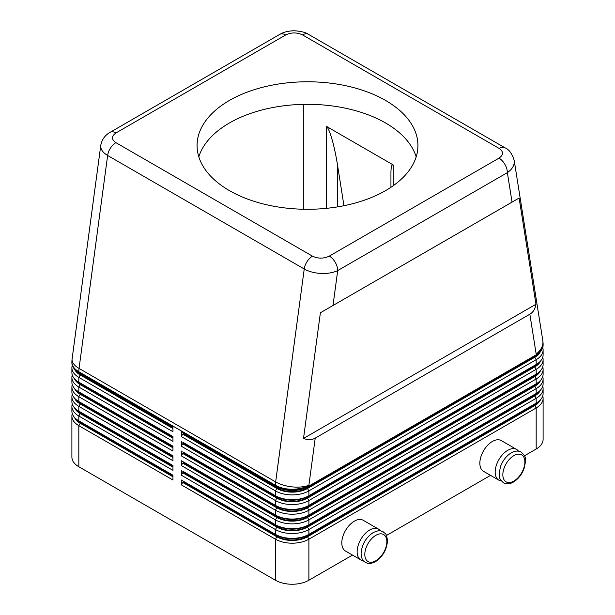<?xml version="1.0" encoding="UTF-8"?>
<svg xmlns="http://www.w3.org/2000/svg" width="615" height="615" viewBox="0 0 615 615"><rect width="100%" height="100%" fill="white"/><g stroke="black" fill="none" stroke-linecap="round" stroke-linejoin="round"><path stroke-width="0.92" d="M285.668 34.97A11.831 6.834 -120 0 0 279.748 34.379L110.085 132.333A11.831 6.834 60 0 1 115.997 132.925L285.668 34.97C291.31 32.288 296.93 32.264 302.511 34.901L499.119 148.407C503.677 151.636 503.639 154.872 499.003 158.14A11.831 6.834 60 0 1 504.915 164.382A11.831 6.834 60 0 1 507.367 172.631C511.88 169.494 514.194 165.896 514.301 161.837L514.148 160.169M512.049 202.127L519.114 198.045L535.973 304.24C535.265 308.884 533.228 312.205 529.853 314.211L315.218 438.134C311.797 440.048 307.892 440.155 303.518 438.441L320.384 312.781L512.049 202.127L507.367 172.631L337.704 270.585A11.831 6.834 -120 0 0 335.252 262.336A11.831 6.834 -120 0 0 329.332 256.094C323.69 258.769 318.07 258.792 312.489 256.163L115.881 142.649C111.323 139.428 111.361 136.184 115.997 132.925M100.775 145.263L100.699 146.285C100.806 149.722 103.112 152.789 107.633 155.472A11.831 6.834 -60 0 1 110.477 148.054A11.831 6.834 -60 0 1 115.881 142.649M80.196 421.644A21.694 12.523 0 0 0 80.219 421.659L78.828 420.852A23.662 13.661 180 0 1 71.894 411.189L71.894 406.361A23.662 13.661 0 0 0 78.828 416.024L172.946 470.36L172.946 465.532L78.828 411.189A23.662 13.661 180 0 1 71.894 401.534L71.894 396.698A23.662 13.661 0 0 0 78.828 406.361L172.946 460.704L172.946 455.869L78.828 401.534A23.662 13.661 180 0 1 71.894 391.87L71.894 387.043A23.662 13.661 0 0 0 78.828 396.698L172.946 451.041L172.946 446.213L78.828 391.87A23.662 13.661 180 0 1 71.894 382.207L71.894 377.379A23.662 13.661 0 0 0 78.828 387.043L172.946 441.378L172.946 436.55L78.828 382.207A23.662 13.661 180 0 1 71.894 372.552L71.894 367.716A23.662 13.661 0 0 0 78.828 377.379L172.946 431.722L172.946 426.887L78.828 372.552A23.662 13.661 180 0 1 71.894 362.888L71.894 362.089A23.662 13.661 180 0 0 78.828 371.744A23.662 13.661 -60 0 1 78.881 370.107A23.662 13.661 -60 0 1 79.058 368.416L107.633 155.472L304.233 268.986C308.899 271.599 314.48 273.083 320.969 273.452C327.457 273.706 333.038 272.752 337.704 270.585L333.015 305.486M72.27 413.611A23.662 13.661 0 0 0 71.894 416.024L71.894 457.076A23.662 13.661 0 0 0 78.828 466.739L78.828 425.68L172.946 480.023L172.946 475.195L78.828 420.852L78.828 416.024L80.219 413.611A21.694 12.523 180 0 1 74.507 407.768M80.196 411.981A21.694 12.523 0 0 0 80.219 411.996L78.828 411.189L78.828 406.361L80.219 403.947A21.694 12.523 180 0 1 74.507 398.113M72.27 403.947A23.662 13.661 0 0 0 71.894 406.361M80.196 402.325A21.694 12.523 0 0 0 80.219 402.333L78.828 401.534L78.828 396.698L80.219 394.284A21.694 12.523 180 0 1 74.507 388.449M72.27 394.284A23.662 13.661 0 0 0 71.894 396.698M80.196 392.662A21.694 12.523 0 0 0 80.219 392.678L78.828 391.87L78.828 387.043L80.219 384.629A21.694 12.523 180 0 1 74.507 378.786M72.27 384.629A23.662 13.661 0 0 0 71.894 387.043M80.196 382.999A21.694 12.523 0 0 0 80.219 383.014L78.828 382.207L78.828 377.379L80.219 374.966A21.694 12.523 180 0 1 74.507 369.131M72.27 374.966A23.662 13.661 0 0 0 71.894 377.379M80.196 373.343A21.694 12.523 0 0 0 80.219 373.359L78.828 372.552L78.828 371.744L275.428 485.258A23.662 13.661 -60 0 1 275.489 483.613A23.662 13.661 -60 0 1 275.658 481.922L79.058 368.416A23.662 11.208 -172.4 0 1 72.055 359.729A23.662 11.208 -172.4 0 1 72.101 358.937A23.662 23.662 0 0 0 71.894 362.089M72.27 365.302A23.662 13.661 0 0 0 71.894 367.716M540.493 390.064A21.694 12.523 180 0 1 534.781 395.899L307.5 527.116A21.694 12.523 180 0 1 292.163 530.783A21.694 12.523 180 0 1 276.827 527.116L182.701 472.774L181.31 475.195L275.428 529.53L275.428 534.358L276.827 535.165A21.694 12.523 0 0 0 292.163 538.832A21.694 12.523 0 0 0 307.5 535.165L308.891 534.358A23.662 13.661 180 0 1 292.163 538.363A23.662 13.661 180 0 1 275.428 534.358L181.31 480.023L181.31 484.851L275.428 539.194A23.662 13.661 0 0 0 292.163 543.191A23.662 13.661 0 0 0 308.891 539.194L536.172 407.976A23.662 13.661 0 0 0 543.107 398.312L543.107 439.371A23.662 13.661 0 0 1 536.172 449.027L524.464 455.792M276.827 536.78L275.428 539.194L275.428 580.245A23.662 13.661 0 0 0 292.163 584.25A23.662 13.661 0 0 0 308.891 580.245L308.891 539.194L307.5 536.78A21.694 12.523 180 0 1 292.163 540.447A21.694 12.523 180 0 1 276.827 536.78L182.701 482.437L181.31 484.851M540.493 399.719A21.694 12.523 180 0 1 534.781 405.554L307.5 536.78M276.827 496.528L275.428 495.721L276.827 496.528A21.694 12.523 0 0 0 292.163 500.195A21.694 12.523 0 0 0 307.5 496.528L308.891 495.721A23.662 13.661 180 0 1 292.163 499.718A23.662 13.661 180 0 1 275.428 495.721L182.701 442.185M292.163 494.891A23.662 13.661 0 0 0 308.891 490.893L536.172 359.667A23.662 13.661 0 0 0 543.107 350.012L543.107 354.84A23.662 13.661 180 0 1 536.172 364.503L308.891 495.721L308.891 490.893L307.5 488.471A21.694 12.523 180 0 1 292.163 492.138A21.694 12.523 180 0 1 276.827 488.471L182.701 434.136L181.31 436.55L275.428 490.893A23.662 13.661 0 0 0 292.163 494.891M276.827 486.865L275.428 486.058L276.827 486.865A21.694 12.523 0 0 0 292.163 490.532A21.694 12.523 0 0 0 307.5 486.865L308.891 486.058A23.662 13.661 180 0 1 292.163 490.063A23.662 13.661 180 0 1 275.428 486.058L182.701 432.522M276.827 506.183L275.428 505.376L276.827 506.183A21.694 12.523 0 0 0 292.163 509.85A21.694 12.523 0 0 0 307.5 506.183L308.891 505.376A23.662 13.661 180 0 1 292.163 509.381A23.662 13.661 180 0 1 275.428 505.376L182.701 451.848M292.163 504.554A23.662 13.661 0 0 0 308.891 500.549L536.172 369.331A23.662 13.661 0 0 0 543.107 359.667L543.107 364.503A23.662 13.661 180 0 1 536.172 374.158L308.891 505.376L308.891 500.549L307.5 498.135A21.694 12.523 180 0 1 292.163 501.802A21.694 12.523 180 0 1 276.827 498.135L182.701 443.792L181.31 446.213L275.428 500.549A23.662 13.661 0 0 0 292.163 504.554M276.827 515.847L275.428 515.039L276.827 515.847A21.694 12.523 0 0 0 292.163 519.514A21.694 12.523 0 0 0 307.5 515.847L308.891 515.039A23.662 13.661 180 0 1 292.163 519.045A23.662 13.661 180 0 1 275.428 515.039L182.701 461.504M292.163 514.209A23.662 13.661 0 0 0 308.891 510.212L536.172 378.994A23.662 13.661 0 0 0 543.107 369.331L543.107 374.158A23.662 13.661 180 0 1 536.172 383.822L308.891 515.039L308.891 510.212L307.5 507.798A21.694 12.523 180 0 1 292.163 511.465A21.694 12.523 180 0 1 276.827 507.798L182.701 453.455L181.31 455.869L275.428 510.212A23.662 13.661 0 0 0 292.163 514.209M276.827 525.502L275.428 524.703L276.827 525.502A21.694 12.523 0 0 0 292.163 529.177A21.694 12.523 0 0 0 307.5 525.502L308.891 524.703A23.662 13.661 180 0 1 292.163 528.7A23.662 13.661 180 0 1 275.428 524.703L182.701 471.167M292.163 523.872A23.662 13.661 0 0 0 308.891 519.867L536.172 388.649A23.662 13.661 0 0 0 543.107 378.994L543.107 383.822A23.662 13.661 180 0 1 536.172 393.485L308.891 524.703L308.891 519.867L307.5 517.453A21.694 12.523 180 0 1 292.163 521.12A21.694 12.523 180 0 1 276.827 517.453L182.701 463.118L181.31 465.532L275.428 519.867A23.662 13.661 0 0 0 292.163 523.872M276.827 527.116L275.428 529.53A23.662 13.661 0 0 0 292.163 533.536A23.662 13.661 0 0 0 308.891 529.53L536.172 398.312A23.662 13.661 0 0 0 543.107 388.649L543.107 393.485A23.662 13.661 180 0 1 536.172 403.14L308.891 534.358L308.891 529.53L307.5 527.116M529.853 314.211L536.172 354.032A23.662 13.661 0 0 0 543.107 344.377L543.107 345.176A23.662 13.661 180 0 1 536.172 354.84L308.891 486.058L308.891 485.258A23.662 11.208 -172.4 0 1 292.325 486.896A23.662 11.208 -172.4 0 1 275.658 481.922L304.233 268.986A11.831 6.834 -60 0 1 307.085 261.567A11.831 6.834 -60 0 1 312.489 256.163M540.493 380.401A21.694 12.523 180 0 1 534.781 386.235L307.5 517.453M540.493 370.737A21.694 12.523 180 0 1 534.781 376.572L307.5 507.798M540.493 361.082A21.694 12.523 180 0 1 534.781 366.917L307.5 498.135M540.493 351.419A21.694 12.523 180 0 1 534.781 357.254L307.5 488.471M380.47 530.86A17.75 10.247 120 0 0 378.563 529.138A17.75 10.247 120 0 0 364.887 533.889A17.75 10.247 120 0 0 357.138 551.747A17.75 10.247 120 0 0 360.813 559.873A17.75 10.247 120 0 0 363.265 560.665M360.813 559.873L345.476 551.017A17.75 10.247 -60 0 1 341.802 542.891A17.75 10.247 -60 0 1 349.551 525.033A17.75 10.247 -60 0 1 363.227 520.282L378.563 529.138M501.302 480.961A17.75 10.247 -60 0 1 498.857 480.177A17.75 10.247 -60 0 1 495.183 472.051A17.75 10.247 -60 0 1 502.932 454.193A17.75 10.247 -60 0 1 516.608 449.434A17.75 10.247 -60 0 1 518.507 451.164M516.608 449.434L501.263 440.586A17.75 10.247 120 0 0 487.587 445.337A17.75 10.247 120 0 0 479.846 463.195A17.75 10.247 120 0 0 483.521 471.321L498.857 480.177M337.481 206.894L337.481 164.805C335.921 155.118 334.068 146.493 331.9 138.929C329.74 131.564 327.88 127.359 326.327 126.321L393.254 164.958C391.747 164.236 390.979 166.919 390.94 173.015L390.94 187.291M229.418 190.612A110.431 63.752 180 0 1 197.069 145.532A110.431 63.752 180 0 1 265.242 86.63A110.431 63.752 180 0 1 385.582 100.445A110.431 63.752 180 0 1 417.931 145.532A110.431 63.752 180 0 1 349.758 204.434A110.431 63.752 180 0 1 229.418 190.612M416.186 156.802A110.431 63.752 0 0 0 385.582 122.992A110.431 63.752 0 0 0 274.459 107.233A110.431 63.752 0 0 0 198.814 156.802M303.318 209.238L303.318 104.358M337.481 164.805L343.946 205.71M490.539 475.38L386.428 535.488M352.503 555.076L308.891 580.245M275.428 580.245L78.828 466.739M535.973 304.24L303.518 438.441M519.114 198.045L320.384 312.781M543.107 350.012A23.662 13.661 0 0 0 542.73 347.598M182.701 434.136L183.262 433.813L277.38 488.149A20.902 12.069 0 0 0 306.939 488.149L534.22 356.931A20.902 12.069 0 0 0 538.655 353.156M534.804 355.631A21.694 12.523 0 0 1 534.781 355.647L536.172 354.84L536.172 354.032A23.662 15.736 -9 0 0 542.945 342.209A23.662 15.736 -9 0 0 542.814 340.664A23.662 23.662 0 0 1 543.107 344.377M543.107 359.667A23.662 13.661 0 0 0 542.73 357.254M182.701 443.792L183.262 443.477L277.38 497.812A20.902 12.069 0 0 0 306.939 497.812L534.22 366.594A20.902 12.069 0 0 0 538.655 362.819M534.804 365.287A21.694 12.523 0 0 1 534.781 365.302L536.172 364.503L536.172 359.667L534.781 357.254M543.107 369.331A23.662 13.661 0 0 0 542.73 366.917M182.701 453.455L183.262 453.132L277.38 507.475A20.902 12.069 0 0 0 306.939 507.475L534.22 376.257A20.902 12.069 0 0 0 538.655 372.475M534.804 374.95A21.694 12.523 0 0 1 534.781 374.966L536.172 374.158L536.172 369.331L534.781 366.917M543.107 378.994A23.662 13.661 0 0 0 542.73 376.572M182.701 463.118L183.262 462.795L277.38 517.13A20.902 12.069 0 0 0 306.939 517.13L534.22 385.913A20.902 12.069 0 0 0 538.655 382.138M534.804 384.613A21.694 12.523 0 0 1 534.781 384.629L536.172 383.822L536.172 378.994L534.781 376.572M543.107 388.649A23.662 13.661 0 0 0 542.73 386.235M182.701 472.774L183.262 472.458L277.38 526.794A20.902 12.069 0 0 0 306.939 526.794L534.22 395.576A20.902 12.069 0 0 0 538.655 391.801M534.804 394.269A21.694 12.523 0 0 1 534.781 394.284L536.172 393.485L536.172 388.649L534.781 386.235M183.262 433.813L183.262 432.845M181.31 431.722L181.31 436.55M183.262 443.477L183.262 442.508M181.31 441.378L181.31 446.213M183.262 453.132L183.262 452.171M181.31 451.041L181.31 455.869M183.262 462.795L183.262 461.827M181.31 460.704L181.31 465.532M183.262 472.458L183.262 471.49M181.31 470.36L181.31 475.195M543.107 398.312A23.662 13.661 0 0 0 542.73 395.899M181.31 480.023L182.701 480.83M534.804 403.932A21.694 12.523 0 0 1 534.781 403.947L536.172 403.14L536.172 398.312L534.781 395.899M182.701 482.437L183.262 482.114L183.262 481.145M183.262 482.114L277.38 536.457A20.902 12.069 0 0 0 306.939 536.457L534.22 405.231A20.902 12.069 0 0 0 538.655 401.457M172.946 428.501L80.219 374.966M172.946 438.157L80.219 384.629M172.946 447.82L80.219 394.284M172.946 457.483L80.219 403.947M172.946 467.139L80.219 413.611M172.946 427.856L80.78 374.643A20.902 12.069 180 0 1 76.345 370.868M172.946 437.519L80.78 384.306A20.902 12.069 180 0 1 76.345 380.531M172.946 447.174L80.78 393.961A20.902 12.069 180 0 1 76.345 390.187M172.946 456.837L80.78 403.625A20.902 12.069 180 0 1 76.345 399.85M172.946 466.501L80.78 413.288A20.902 12.069 180 0 1 76.345 409.513M71.894 416.024A23.662 13.661 0 0 0 78.828 425.68L80.219 423.266A21.694 12.523 180 0 1 74.507 417.431M172.946 476.802L80.219 423.266M172.946 476.156L80.78 422.943A20.902 12.069 180 0 1 76.345 419.169M375.827 560.765A15.575 8.994 -60 0 1 364.81 554.407A15.575 8.994 -60 0 1 375.827 535.327A15.575 8.994 -60 0 1 386.843 541.684A15.575 8.994 -60 0 1 375.827 560.765M302.511 34.901A11.831 6.834 -60 0 1 307.915 34.063A11.831 6.834 -60 0 1 308.423 34.309A11.831 6.834 -60 0 1 308.43 34.317C305.74 32.387 300.95 31.196 294.062 30.75C285.875 31.104 282.669 32.81 279.748 34.379M499.119 148.407A11.831 6.834 -60 0 1 504.523 147.577A11.831 6.834 -60 0 1 505.023 147.815A11.831 6.834 -60 0 1 505.038 147.823A11.831 6.834 -60 0 1 505.138 147.884M534.781 405.554L536.172 407.976L536.172 449.027M275.428 486.058L275.428 485.258A23.662 13.661 0 0 0 292.163 489.256A23.662 13.661 0 0 0 308.891 485.258L315.218 438.134M276.827 517.453L275.428 519.867L275.428 524.703M276.827 507.798L275.428 510.212L275.428 515.039M276.827 498.135L275.428 500.549L275.428 505.376M276.827 488.471L275.428 490.893L275.428 495.721M513.863 481.068A15.575 8.994 120 0 0 524.879 461.988A15.575 8.994 120 0 0 513.863 455.63A15.575 8.994 120 0 0 502.847 474.711A15.575 8.994 120 0 0 513.863 481.068M326.327 126.321L326.327 208.354M393.254 185.699L393.254 164.958M534.781 355.647L536.172 354.84L534.781 355.647M534.781 365.302L536.172 364.503L534.781 365.302M534.781 374.966L536.172 374.158L534.781 374.966M534.781 384.629L536.172 383.822L534.781 384.629M534.781 394.284L536.172 393.485L534.781 394.284M277.38 488.149L277.38 487.172M306.939 488.149L306.939 487.172M534.22 356.931L534.22 355.97M277.38 497.812L277.38 496.835M306.939 497.812L306.939 496.835M534.22 366.594L534.22 365.625M277.38 507.475L277.38 506.499M306.939 507.475L306.939 506.499M534.22 376.257L534.22 375.288M277.38 517.13L277.38 516.154M306.939 517.13L306.939 516.154M534.22 385.913L534.22 384.952M277.38 526.794L277.38 525.817M306.939 526.794L306.939 525.817M534.22 395.576L534.22 394.607M276.827 535.165L275.428 534.358M534.781 403.947L536.172 403.14L534.781 403.947M277.38 536.457L277.38 535.481M306.939 536.457L306.939 535.481M534.22 405.231L534.22 404.27M80.78 374.643L80.78 373.674M80.78 384.306L80.78 383.337M80.78 393.961L80.78 393M80.78 403.625L80.78 402.656M80.78 413.288L80.78 412.319M80.78 422.943L80.78 421.982M499.003 158.14L329.332 256.094M365.418 562.533C368.37 563.056 367.078 565.216 375.373 561.756C382.738 556.736 386.774 549.772 387.473 540.869C386.42 532.09 385.151 534.104 383.16 531.791C380.208 531.268 381.5 529.108 373.205 532.567C365.84 537.587 361.812 544.552 361.105 553.454C362.158 562.233 363.427 560.219 365.418 562.533M503.454 482.837C497.404 477.009 499.995 476.671 499.157 473.196L500.625 466.208C502.962 460.243 506.506 455.8 511.25 452.863C514.878 450.787 518.199 450.526 521.205 452.094C527.255 457.921 524.664 458.252 525.502 461.727L524.042 468.715C521.705 474.68 518.161 479.131 513.417 482.06C509.781 484.143 506.468 484.405 503.454 482.837M110.085 132.333C107.271 133.847 102.159 137.66 100.76 145.409L72.101 358.937M80.219 421.659L78.828 420.852M80.219 411.996L78.828 411.189M80.219 402.333L78.828 401.534M80.219 392.678L78.828 391.87M80.219 383.014L78.828 382.207M80.219 373.359L78.828 372.552M308.43 34.317L505.038 147.823C509.02 149.414 512.08 153.612 514.186 160.4L542.814 340.664"/></g></svg>
